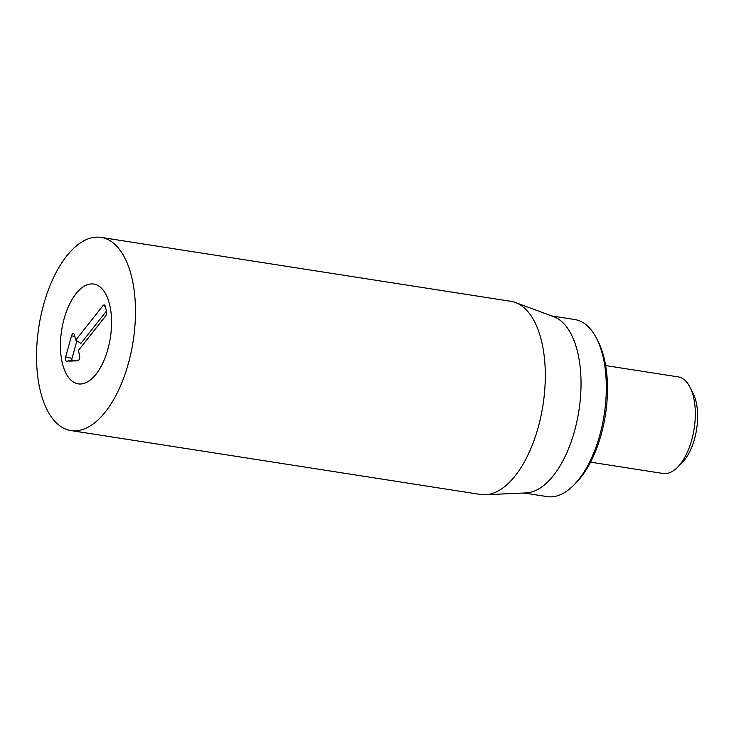 <?xml version="1.0" encoding="UTF-8"?>
<svg xmlns="http://www.w3.org/2000/svg" width="734" height="734" viewBox="0 0 734 734"><rect width="100%" height="100%" fill="white"/><g stroke="black" fill="none" stroke-linecap="round" stroke-linejoin="round"><path stroke-width="1.1" d="M573.658 485.266L576.006 482.899A86.355 42.132 -81.1 0 0 598.091 341.393L596.568 338.42A89.612 43.719 98.9 0 1 573.658 485.266A89.612 43.719 98.9 0 1 547.16 496.615L524.003 493M67.39 375.78A50.508 24.644 98.9 0 1 64.381 317.804A50.508 24.644 98.9 0 1 93.787 284.067A50.508 24.644 98.9 0 1 110.348 337.768A50.508 24.644 98.9 0 1 78.217 383.873A50.508 24.644 98.9 0 1 67.39 375.78M551.629 315.923L574.786 319.538A89.612 43.719 98.9 0 1 593.999 333.906A89.612 43.719 98.9 0 1 596.568 338.42M515.47 302.518L553.684 316.684A89.612 43.719 98.9 0 1 578.878 410.866A89.612 43.719 98.9 0 1 526.195 492.899L485.477 494.753A97.76 47.692 -81.1 0 0 538.93 424.656A97.76 47.692 -81.1 0 0 531.856 316.996A97.76 47.692 -81.1 0 0 515.47 302.518A97.76 47.692 -81.1 0 0 510.901 301.325L101.072 237.385A97.76 47.692 98.9 0 1 122.028 253.056A97.76 47.692 98.9 0 1 127.854 365.275A97.76 47.692 98.9 0 1 70.932 430.564A97.76 47.692 98.9 0 1 38.884 326.621A97.76 47.692 98.9 0 1 101.072 237.385M70.932 430.564L480.761 494.505A97.76 47.692 -81.1 0 0 485.477 494.753M106.448 311.124L80.914 343.384L75.758 340.09L103.072 305.573A3.257 1.587 98.9 0 1 104.448 305.023A3.257 1.587 98.9 0 1 105.237 306.252L106.531 311.455A3.257 1.587 98.9 0 1 105.65 315.969L78.336 350.485L79.63 355.678A3.257 1.587 98.9 0 1 79.41 358.944A3.257 1.587 98.9 0 1 77.85 360.816A3.257 1.587 98.9 0 1 77.758 360.825L66.675 361.165A3.257 1.587 98.9 0 1 65.629 356.944L71.537 335.814A3.257 1.587 98.9 0 1 73.684 333.667A3.257 1.587 98.9 0 1 74.464 334.897L75.758 340.09M76.905 340.824L72.005 358.357A1.514 0.734 -81.1 0 0 72.492 360.311L78.813 360.119M96.007 374.239A50.508 24.644 98.9 0 1 78.217 383.873A50.508 24.644 98.9 0 1 61.656 330.172A50.508 24.644 98.9 0 1 93.787 284.067A50.508 24.644 98.9 0 1 111.531 320.143A50.508 24.644 98.9 0 1 96.007 374.239M605.633 365.578L678.115 376.881A48.875 23.846 98.9 0 1 688.593 384.717A48.875 23.846 98.9 0 1 689.997 387.185A48.875 23.846 98.9 0 1 677.5 467.283A48.875 23.846 98.9 0 1 663.05 473.476L590.567 462.163M677.5 467.283L682.198 462.548A42.361 20.662 -81.1 0 0 693.034 393.13L689.997 387.185M103.072 305.573L105.274 306.408M71.537 335.814L74.877 336.548M65.629 356.944L72.005 358.357M66.675 361.165L72.492 360.311"/></g></svg>
